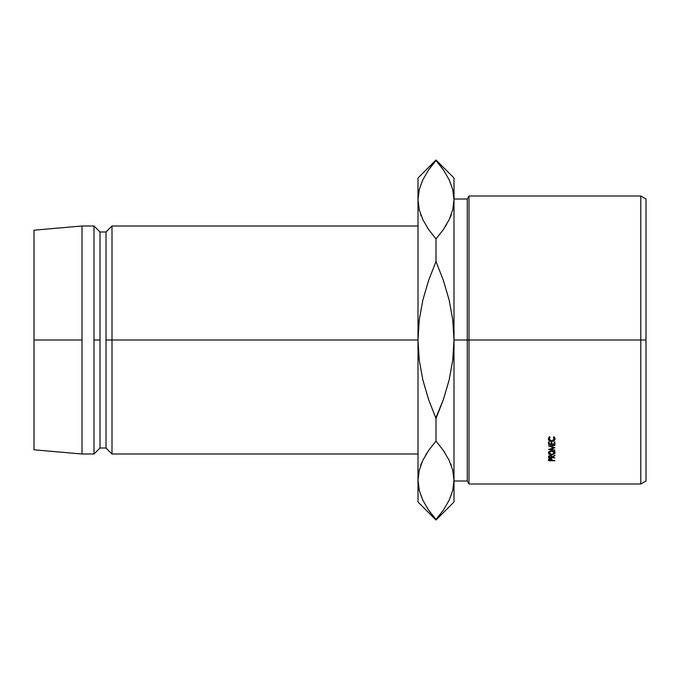 <?xml version="1.0" encoding="UTF-8"?>
<svg xmlns="http://www.w3.org/2000/svg" width="680" height="680" viewBox="0 0 680 680"><rect width="100%" height="100%" fill="white"/><g stroke="black" fill="none" stroke-linecap="round" stroke-linejoin="round"><path stroke-width="1.02" d="M640.807 340L646 340L646 199.002L646 480.998L646 340L640.807 340L640.807 196.001L640.807 340L468.996 340L468.996 196.001L468.996 340L640.807 340L640.807 483.998L640.807 340M467.271 340L468.996 340L468.996 483.998L468.996 340L467.271 340L467.271 199.002L467.271 340L454.002 340L467.271 340L467.271 480.998L467.271 340M111.996 340L417.996 340L417.996 502.002L417.996 480.292L419.245 470.237L422.858 460.3L428.587 450.534L435.999 441.065L435.999 418.464L428.578 399.5L422.875 380.035L419.254 360.221L417.996 340L111.996 340L111.996 225.998L111.996 340L106.003 340L111.996 340L111.996 454.002L111.996 340M34 230.197L34 340L34 230.197L81.999 225.998L81.999 340L81.999 225.998L94.002 225.998L94.002 340L94.002 225.998L100.002 231.999L100.002 340L100.002 231.999L106.003 231.999L106.003 340L106.003 231.999L111.996 225.998L417.996 225.998M100.002 340L94.002 340L100.002 340L100.002 448.001L100.002 340M81.999 340L34 340L81.999 340L81.999 454.002L81.999 340M449.14 179.715L452.71 189.482L454.002 199.707L452.752 209.763L449.14 219.7L443.411 229.466L435.999 238.935L428.638 229.534L422.951 219.886L419.288 209.933L417.996 199.707L417.996 177.998L417.996 340L419.271 319.668L422.909 299.837L428.587 280.475L435.999 261.536L435.999 238.935L428.638 229.534L422.951 219.886L419.288 209.933L417.996 199.707L419.262 209.848L417.996 199.707L419.245 189.644L422.858 179.715L428.587 169.941L435.999 160.004L443.36 169.873L449.046 179.52L452.71 189.482L454.002 199.707L454.002 502.002L454.002 177.998L454.002 199.707L452.752 209.763L449.14 219.7L443.411 229.466L435.999 238.935L443.394 229.492L435.999 238.935L435.999 261.536L443.419 280.5L449.123 299.965L452.744 319.778L454.002 340L452.727 360.332L449.098 380.162L443.411 399.525L435.999 418.464L435.999 441.065L428.621 450.483L435.999 441.065L443.36 450.466L449.046 460.113L452.71 470.067L454.002 480.292L452.752 490.356L449.14 500.285L443.411 510.06L435.999 519.529L428.638 510.127L422.951 500.48L419.288 490.518L417.996 480.292L419.245 490.356M34 340L34 449.803L34 340M34 449.803L81.999 454.002L94.002 454.002L94.002 340L94.002 454.002L100.002 448.001L106.003 448.001L106.003 340L106.003 448.001L111.996 454.002L417.996 454.002M428.587 229.466L427.457 227.783M421.277 216.07L420.793 214.82M419.262 189.558L417.996 199.707L417.996 480.292L419.245 470.237L422.858 460.3L428.587 450.534L435.999 441.065L443.36 450.466L449.046 460.113L452.71 470.067L454.002 480.292L452.736 470.144L454.002 480.292L452.752 490.356M454.002 502.002L435.999 519.996L417.996 502.002M428.051 509.269L430.449 512.66M422.858 500.285L419.288 490.518L418.004 479.74M435.804 417.996L428.578 399.5L422.875 380.035L419.254 360.221L417.996 340L419.271 319.668L422.909 299.837L428.587 280.475L435.999 261.536L443.419 280.5L449.123 299.965L452.744 319.778L454.002 340L452.727 360.332L449.098 380.162L443.411 399.525L435.804 417.996M421.787 462.68L420.699 465.452M425.433 455.481L426.896 453.084M450.211 217.319L451.299 214.548M446.565 224.519L445.094 226.933M436.203 262.004L435.999 261.536L436.203 262.004M443.946 170.731L441.838 167.739M453.993 480.853L454.002 480.292M444.558 452.251L443.377 450.483M450.729 463.93L451.206 465.179M449.14 500.285L443.411 510.06L435.999 519.529L428.638 510.127L422.951 500.48M422.858 179.715L428.587 169.941L435.999 160.471L443.36 169.873L449.046 179.52M554.906 447.695L550.324 449.293L554.906 450.058L548.556 449.514L553.758 447.746L548.556 445.935L554.906 445.366L550.332 446.165L554.906 447.78L550.332 446.165L554.906 445.366L548.556 445.935M548.556 444.473L548.556 441.975L549.202 441.975L549.202 444.074L551.157 444.074L551.157 441.975L551.812 441.975L551.812 444.074L554.251 444.074L554.251 441.975L554.906 441.975L554.906 444.473L548.556 444.473L554.906 444.473L554.906 441.975L554.251 441.975L554.251 444.074L551.812 444.074L551.812 441.975L551.157 441.975L551.157 444.074L549.202 444.074L549.202 441.975L548.556 441.975L548.556 444.473M548.556 457.81L549.211 455.677L551.029 455.575L551.973 456.807L554.906 455.421L551.973 457.215L554.906 457.81L548.556 457.81L554.906 457.81L551.973 457.487L554.906 455.421L551.973 456.807L550.248 455.473L548.641 456.229L548.556 457.079M551.046 450.729L554.09 451.308L555.008 452.379L554.829 453.577L552.423 454.801L549.38 454.265L548.386 452.82L548.624 452.004L551.046 450.729M549.721 436.909L550.094 437.283L549.04 438.965L549.797 440.402L551.735 440.988L553.682 440.385L554.413 438.94L553.358 437.283L553.733 436.909L554.982 438.353L554.803 439.977L552.899 441.26L549.312 440.683L548.386 438.94L549.721 436.909L548.386 438.94C548.505 440.453 549.61 441.269 551.692 441.396L553.953 440.818L555.067 438.94L553.733 436.909L553.358 437.283L554.413 438.94L551.735 440.988L549.04 438.965L550.094 437.283L549.721 436.909M548.556 460.734L548.649 459.238L550.256 458.558L551.871 459.272L551.973 460.419L554.906 460.419L548.556 460.734L554.906 460.734L551.973 460.419L551.871 459.272L550.256 458.558L548.649 459.238L548.556 460.046M550.256 458.558L551.336 459.808L551.336 458.762L551.318 460.419L549.202 460.419L551.318 460.419L551.165 459.187L550.256 458.558M549.202 458.745L549.202 460.419L550.256 458.881L549.202 459.773L549.202 458.745M549.04 436.909L549.04 438.965L549.04 436.909M554.413 436.875L554.413 438.94L554.413 436.875M554.795 437.912L554.413 438.379M553.953 440.147L553.953 440.818L553.953 440.147M549.04 438.353L548.667 437.894M554.242 437.639L553.682 438.294M553.953 438.719L554.803 437.894M548.607 437.801L549.312 438.583M555.067 452.787L551.726 450.687L548.386 452.82L551.752 454.835L555.067 452.787M551.752 454.495L549.04 452.804L551.726 451.052L554.413 452.804L551.752 454.495L552.789 454.367L554.226 453.45L554.413 451.537L554.413 452.804L553.656 451.571L551.726 450.687L549.806 451.571L549.04 452.804L549.04 451.537L549.244 453.45L551.752 454.495M554.106 451.86L554.829 451.214M554.906 455.421L554.906 455.846M549.211 453.271L548.641 453.815M550.248 455.473L551.327 456.807L551.327 455.693L551.318 457.487L549.202 457.487L551.318 457.487L551.165 456.152L550.248 455.473M549.202 456.79L550.248 455.812L549.202 456.79L549.202 455.685L549.202 456.612M554.906 442.298L554.251 442.298L554.906 441.975M551.812 442.298L551.157 442.298L551.812 442.298M548.556 442.298L549.202 442.298L548.556 441.975M548.556 445.995L553.758 447.746L548.556 449.514L554.906 450.058L550.324 449.293L554.906 447.78M454.002 199.002L467.271 199.002L468.996 196.001L640.807 196.001L646 199.002M417.996 177.998L435.999 160.004L454.002 177.998M454.002 480.998L467.271 480.998L468.996 483.998L640.807 483.998L646 480.998M551.336 459.799L551.336 458.762M551.327 456.807L551.327 455.693"/></g></svg>
